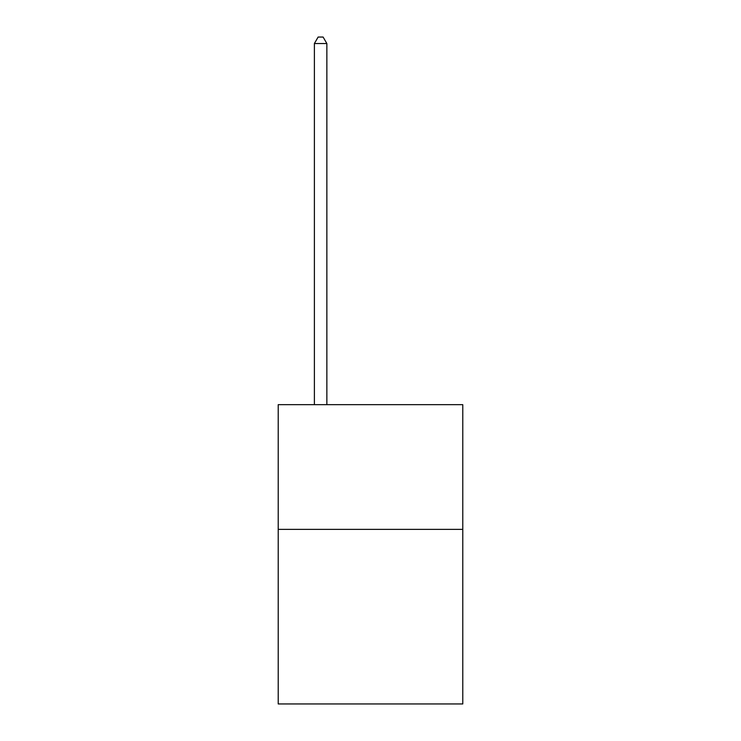 <?xml version="1.0" encoding="UTF-8"?>
<svg xmlns="http://www.w3.org/2000/svg" width="741" height="741" viewBox="0 0 741 741"><rect width="100%" height="100%" fill="white"/><g stroke="black" fill="none" stroke-linecap="round" stroke-linejoin="round"><path stroke-width="1.11" d="M462.782 529.37L462.782 703.95L278.218 703.95L278.218 404.669L462.782 404.669L462.782 529.37L278.218 529.37M326.855 404.669L326.855 43.534L314.388 43.534L314.388 404.669M314.388 43.534L318.13 37.05L323.113 37.05L326.855 43.534"/></g></svg>

